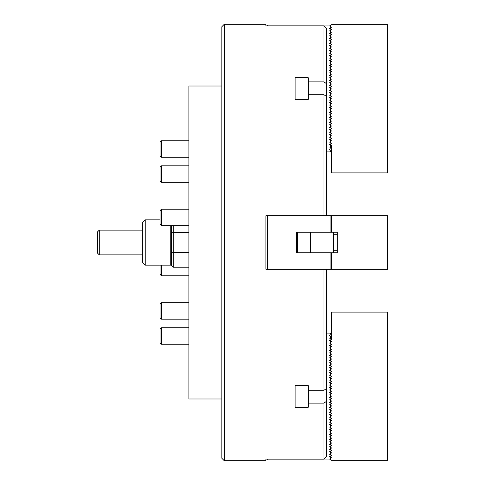 <?xml version="1.0" encoding="UTF-8"?>
<svg xmlns="http://www.w3.org/2000/svg" width="485" height="485" viewBox="0 0 485 485"><rect width="100%" height="100%" fill="white"/><g stroke="black" fill="none" stroke-linecap="round" stroke-linejoin="round"><path stroke-width="0.73" d="M221.827 458.276L221.827 26.723L224.3 24.25L224.3 460.75L221.827 458.276M265.889 25.899L265.889 24.25L265.889 25.899L323.95 25.899L326.423 28.385L326.423 96.46L323.95 94.714L308.302 94.714L308.302 99.322L295.129 99.322L295.129 77.776L295.129 99.322M265.889 24.25L224.3 24.25M323.95 459.101L323.95 403.102L308.302 403.102L308.302 390.286L323.95 390.286L326.423 388.54L326.423 456.615L323.95 459.101L265.889 459.101L265.889 460.75L224.3 460.75M295.129 407.224L295.129 385.678L295.129 407.224L308.302 407.224L308.302 403.102M295.129 385.678L308.302 385.678L308.302 390.286M323.95 390.286L323.95 269.266M265.889 269.266L267.659 269.266L267.659 215.734L265.889 215.734L265.889 269.266M323.95 215.734L323.95 94.714M295.129 77.776L308.302 77.776L308.302 81.898L323.95 81.898L323.95 25.899M265.889 460.75L265.889 459.101M323.95 81.898L326.423 83.65M326.423 401.35L323.95 403.102M326.423 388.54L326.423 269.266M326.423 215.734L326.423 96.46M308.302 94.714L308.302 81.898M330.897 269.266L330.897 252.794L337.293 252.794L337.293 232.206L330.897 232.206L330.897 215.734L387.533 215.734L387.533 269.266L267.659 269.266M330.897 232.206L296.481 232.206L296.481 252.794L330.897 252.794M267.659 215.734L330.897 215.734M296.481 232.745A1.649 1.649 0 0 1 296.571 232.206L297.305 232.206L296.571 232.206M296.481 252.255A1.649 1.649 0 0 0 296.571 252.794M310.746 232.206L310.746 252.794M337.293 251.145L337.293 252.794L333.134 252.794L333.134 232.206L337.293 232.206L337.293 233.855M333.134 232.206L333.547 232.618L333.547 252.382L333.134 252.794M173.236 225.689L173.236 232.624L188.883 232.624M188.883 252.376L173.236 252.376L173.236 267.205L188.883 267.205M173.236 267.205L171.587 265.562L171.587 225.689M173.236 252.376L171.587 252.024L171.587 232.976L173.236 232.624L173.236 252.376M171.587 264.325L170.768 265.149L170.768 225.689M142.766 262.676L142.766 222.324L145.233 219.85L145.233 265.149L142.766 262.676M160.062 219.85L145.233 219.85M170.768 265.149L145.233 265.149M221.827 398.979L188.883 398.979L188.883 86.021L221.827 86.021M331.528 215.734L331.528 232.206M331.528 252.794L331.528 269.266M161.456 225.689L160.062 224.288L160.062 210.617L161.456 209.217L161.456 225.689L188.883 225.689M161.456 157.261L160.062 155.861L160.062 142.19L161.456 140.789L161.456 157.261L188.883 157.261M161.456 182.305L160.062 180.911L160.062 167.234L161.456 165.834L161.456 182.305L188.883 182.305M161.456 265.149L161.456 275.783L160.062 274.383L160.062 265.149M161.456 344.211L160.062 342.81L160.062 329.139L161.456 327.739L161.456 344.211L188.883 344.211M161.456 319.166L160.062 317.766L160.062 304.089L161.456 302.695L161.456 319.166L188.883 319.166M99.279 254.855L97.467 253.043L97.467 231.957L99.279 230.145L99.279 254.855L142.766 254.855M329.885 144.73L329.885 144.257M330.703 145.209L330.703 143.778L331.485 143.33L330.703 142.736L330.703 141.311L331.485 140.856L330.703 140.268L330.703 138.837L331.485 138.389L330.703 137.795L330.703 136.37L331.485 135.915L330.703 135.321L330.703 133.896L331.485 133.448L330.703 132.854L330.703 131.429L331.485 130.974L330.703 130.38L330.703 128.955L331.485 128.507L330.703 127.913L330.703 126.482L331.485 126.033L330.703 125.439L330.703 124.014L331.485 123.566L330.703 122.972L330.703 121.541L331.485 121.092L330.703 120.498L330.703 119.074L331.485 118.619L330.703 118.031L330.703 116.6L331.485 116.151L330.703 115.557L330.703 114.133L331.485 113.678L330.703 113.084L330.703 111.659L331.485 111.21L330.703 110.616L330.703 109.192L331.485 108.737L330.703 108.143L330.703 106.718L331.485 106.27L330.703 105.675L330.703 104.251L331.485 103.796L330.703 103.202L330.703 101.777L331.485 101.329L330.703 100.734L330.703 99.304L331.485 98.855L330.703 98.261L330.703 96.836L331.485 96.388L330.703 95.794L330.703 94.363L331.485 93.914L330.703 93.32L330.703 91.895L331.485 91.441L330.703 90.853L330.703 89.422L331.485 88.973L330.703 88.379L330.703 86.954L331.485 86.5L330.703 85.906L330.703 84.481L331.485 84.032L330.703 83.438L330.703 82.013L331.485 81.559L330.703 80.965L330.703 79.54L331.485 79.091L330.703 78.497L330.703 77.073L331.485 76.618L330.703 76.024L330.703 74.599L331.485 74.15L330.703 73.556L330.703 72.126L331.485 71.677L330.703 71.083L330.703 69.658L331.485 69.209L330.703 68.615L330.703 67.185L331.485 66.736L330.703 66.142L330.703 64.717L331.485 64.262L330.703 63.674L330.703 62.244L331.485 61.795L330.703 61.201L330.703 59.776L331.485 59.322L330.703 58.727L330.703 57.303L331.485 56.854L330.703 56.26L330.703 54.835L331.485 54.381L330.703 53.786L330.703 52.362L331.485 51.913L330.703 51.319L330.703 49.894L331.485 49.44L330.703 48.846L330.703 47.421L331.485 46.972L330.703 46.378L330.703 44.947L331.485 44.499L330.703 43.905L330.703 42.48L331.485 42.031L330.703 41.437L330.703 40.006L331.485 39.558L330.703 38.964L330.703 37.539L331.485 37.084L330.703 36.496L330.703 35.066L331.485 34.617L330.703 34.023L330.703 32.598L331.485 32.143L330.703 31.549L330.703 30.125L331.485 29.676L330.703 29.082L330.703 27.657L331.485 27.202L330.703 26.608L330.703 25.184L331.528 24.662L387.533 24.662L387.533 172.909L331.613 172.909L331.613 145.73L330.703 145.209M329.885 142.263L329.885 141.784M329.885 139.789L329.885 139.316M329.885 137.322L329.885 136.843M329.885 134.848L329.885 134.375M329.885 132.375L329.885 131.902M329.885 129.907L329.885 129.428M329.885 127.434L329.885 126.961M329.885 124.966L329.885 124.487M329.885 122.493L329.885 122.02M329.885 120.025L329.885 119.546M329.885 117.552L329.885 117.079M329.885 115.084L329.885 114.605M329.885 112.611L329.885 112.138M329.885 110.144L329.885 109.665M329.885 107.67L329.885 107.197M329.885 105.197L329.885 104.724M329.885 102.729L329.885 102.25M329.885 100.256L329.885 99.783M329.885 97.788L329.885 97.309M329.885 95.315L329.885 94.842M329.885 92.847L329.885 92.368M329.885 90.374L329.885 89.901M329.885 87.906L329.885 87.427M329.885 85.433L329.885 84.96M329.885 82.959L329.885 82.486M329.885 80.492L329.885 80.019M329.885 78.018L329.885 77.545M329.885 75.551L329.885 75.072M329.885 73.077L329.885 72.605M329.885 70.61L329.885 70.131M329.885 68.136L329.885 67.664M329.885 65.669L329.885 65.19M329.885 63.195L329.885 62.723M329.885 60.728L329.885 60.249M329.885 58.255L329.885 57.782M329.885 55.781L329.885 55.308M329.885 53.314L329.885 52.841M329.885 50.84L329.885 50.367M329.885 48.373L329.885 47.894M329.885 45.899L329.885 45.426M329.885 43.432L329.885 42.953M329.885 40.958L329.885 40.485M329.885 38.491L329.885 38.012M329.885 36.017L329.885 35.544M329.885 33.55L329.885 33.071M329.885 31.076L329.885 30.603M329.885 28.603L329.885 28.13M329.885 26.135L329.885 25.656M329.885 340.27L329.885 340.743M330.703 339.791L330.703 341.222L331.485 341.67L330.703 342.264L330.703 343.689L331.485 344.144L330.703 344.732L330.703 346.163L331.485 346.611L330.703 347.205L330.703 348.63L331.485 349.085L330.703 349.679L330.703 351.104L331.485 351.552L330.703 352.146L330.703 353.571L331.485 354.026L330.703 354.62L330.703 356.045L331.485 356.493L330.703 357.087L330.703 358.518L331.485 358.967L330.703 359.561L330.703 360.986L331.485 361.434L330.703 362.028L330.703 363.459L331.485 363.908L330.703 364.502L330.703 365.926L331.485 366.381L330.703 366.969L330.703 368.4L331.485 368.849L330.703 369.443L330.703 370.867L331.485 371.322L330.703 371.916L330.703 373.341L331.485 373.789L330.703 374.384L330.703 375.808L331.485 376.263L330.703 376.857L330.703 378.282L331.485 378.73L330.703 379.325L330.703 380.749L331.485 381.204L330.703 381.798L330.703 383.223L331.485 383.671L330.703 384.265L330.703 385.696L331.485 386.145L330.703 386.739L330.703 388.164L331.485 388.612L330.703 389.206L330.703 390.637L331.485 391.086L330.703 391.68L330.703 393.105L331.485 393.559L330.703 394.147L330.703 395.578L331.485 396.027L330.703 396.621L330.703 398.046L331.485 398.5L330.703 399.094L330.703 400.519L331.485 400.968L330.703 401.562L330.703 402.986L331.485 403.441L330.703 404.035L330.703 405.46L331.485 405.909L330.703 406.503L330.703 407.927L331.485 408.382L330.703 408.976L330.703 410.401L331.485 410.85L330.703 411.444L330.703 412.874L331.485 413.323L330.703 413.917L330.703 415.342L331.485 415.791L330.703 416.385L330.703 417.815L331.485 418.264L330.703 418.858L330.703 420.283L331.485 420.737L330.703 421.326L330.703 422.756L331.485 423.205L330.703 423.799L330.703 425.224L331.485 425.678L330.703 426.273L330.703 427.697L331.485 428.146L330.703 428.74L330.703 430.165L331.485 430.619L330.703 431.213L330.703 432.638L331.485 433.087L330.703 433.681L330.703 435.106L331.485 435.56L330.703 436.154L330.703 437.579L331.485 438.028L330.703 438.622L330.703 440.053L331.485 440.501L330.703 441.095L330.703 442.52L331.485 442.969L330.703 443.563L330.703 444.994L331.485 445.442L330.703 446.036L330.703 447.461L331.485 447.916L330.703 448.504L330.703 449.934L331.485 450.383L330.703 450.977L330.703 452.402L331.485 452.857L330.703 453.451L330.703 454.875L331.485 455.324L330.703 455.918L330.703 457.343L331.485 457.798L330.703 458.392L330.703 459.816L331.528 460.338L387.533 460.338L387.533 312.091L331.613 312.091L331.613 339.27L330.703 339.791M329.885 342.737L329.885 343.216M329.885 345.211L329.885 345.684M329.885 347.678L329.885 348.157M329.885 350.152L329.885 350.625M329.885 352.625L329.885 353.098M329.885 355.093L329.885 355.572M329.885 357.566L329.885 358.039M329.885 360.034L329.885 360.513M329.885 362.507L329.885 362.98M329.885 364.975L329.885 365.454M329.885 367.448L329.885 367.921M329.885 369.916L329.885 370.394M329.885 372.389L329.885 372.862M329.885 374.856L329.885 375.335M329.885 377.33L329.885 377.803M329.885 379.803L329.885 380.276M329.885 382.271L329.885 382.75M329.885 384.744L329.885 385.217M329.885 387.212L329.885 387.691M329.885 389.685L329.885 390.158M329.885 392.153L329.885 392.632M329.885 394.626L329.885 395.099M329.885 397.094L329.885 397.573M329.885 399.567L329.885 400.04M329.885 402.041L329.885 402.514M329.885 404.508L329.885 404.981M329.885 406.982L329.885 407.455M329.885 409.449L329.885 409.928M329.885 411.923L329.885 412.395M329.885 414.39L329.885 414.869M329.885 416.864L329.885 417.336M329.885 419.331L329.885 419.81M329.885 421.804L329.885 422.277M329.885 424.272L329.885 424.751M329.885 426.745L329.885 427.218M329.885 429.219L329.885 429.692M329.885 431.686L329.885 432.159M329.885 434.16L329.885 434.633M329.885 436.627L329.885 437.106M329.885 439.101L329.885 439.574M329.885 441.568L329.885 442.047M329.885 444.042L329.885 444.515M329.885 446.509L329.885 446.988M329.885 448.983L329.885 449.456M329.885 451.45L329.885 451.929M329.885 453.924L329.885 454.396M329.885 456.397L329.885 456.87M329.885 458.865L329.885 459.343M267.659 25.899L267.659 25.074L330.897 25.074L329.594 25.966L331.364 27.275L329.594 28.439L331.364 29.743L329.594 30.913L331.364 32.216L329.594 33.38L331.364 34.684L329.594 35.854L331.364 37.157L329.594 38.321L331.364 39.631L329.594 40.795L331.364 42.098L329.594 43.262L331.364 44.571L329.594 45.735L331.364 47.039L329.594 48.203L331.364 49.512L329.594 50.676L331.364 51.98L329.594 53.144L331.364 54.453L329.594 55.617L331.364 56.921L329.594 58.091L331.364 59.394L329.594 60.558L331.364 61.868L329.594 63.032L331.364 64.335L329.594 65.499L331.364 66.809L329.594 67.973L331.364 69.276L329.594 70.44L331.364 71.75L329.594 72.914L331.364 74.217L329.594 75.381L331.364 76.691L329.594 77.855L331.364 79.158L329.594 80.328L331.364 81.632L329.594 82.796L331.364 84.099L329.594 85.269L331.364 86.573L329.594 87.736L331.364 89.046L329.594 90.21L331.364 91.513L329.594 92.677L331.364 93.987L329.594 95.151L331.364 96.454L329.594 97.618L331.364 98.928L329.594 100.092L331.364 101.395L329.594 102.559L331.364 103.869L329.594 105.033L331.364 106.336L329.594 107.506L331.364 108.81L329.594 109.974L331.364 111.277L329.594 112.447L331.364 113.751L329.594 114.915L331.364 116.224L329.594 117.388L331.364 118.692L329.594 119.856L331.364 121.165L329.594 122.329L331.364 123.633L329.594 124.797L331.364 126.106L329.594 127.27L331.364 128.573L329.594 129.737L331.364 131.047L329.594 132.211L331.364 133.514L329.594 134.684L331.364 135.988L329.594 137.152L331.364 138.455L329.594 139.625L331.364 140.929L329.594 142.093L331.364 143.402L329.594 144.566L331.364 145.87L329.594 147.034L331.364 148.343L329.594 149.507L331.364 150.811L329.551 151.908L326.423 151.908M329.594 456.706L331.364 457.725L329.594 459.034L330.897 459.925L267.659 459.925L267.659 459.101M329.594 456.561L331.364 455.536L329.594 454.233L331.364 453.069L329.594 451.759L331.364 450.595L329.594 449.292L331.364 448.128L329.594 446.818L331.364 445.654L329.594 444.351L331.364 443.187L329.594 441.877L331.364 440.713L329.594 439.41L331.364 438.246L329.594 436.936L331.364 435.772L329.594 434.469L331.364 433.299L329.594 431.996L331.364 430.832L329.594 429.528L331.364 428.358L329.594 427.055L331.364 425.891L329.594 424.581L331.364 423.417L329.594 422.114L331.364 420.95L329.594 419.64L331.364 418.476L329.594 417.173L331.364 416.009L329.594 414.699L331.364 413.535L329.594 412.232L331.364 411.068L329.594 409.758L331.364 408.594L329.594 407.291L331.364 406.121L329.594 404.817L331.364 403.653L329.594 402.344L331.364 401.18L329.594 399.876L331.364 398.712L329.594 397.403L331.364 396.239L329.594 394.935L331.364 393.771L329.594 392.462L331.364 391.298L329.594 389.995L331.364 388.831L329.594 387.521L331.364 386.357L329.594 385.054L331.364 383.884L329.594 382.58L331.364 381.416L329.594 380.113L331.364 378.943L329.594 377.639L331.364 376.475L329.594 375.166L331.364 374.002L329.594 372.698L331.364 371.534L329.594 370.225L331.364 369.061L329.594 367.757L331.364 366.593L329.594 365.284L331.364 364.12L329.594 362.816L331.364 361.652L329.594 360.343L331.364 359.179L329.594 357.875L331.364 356.705L329.594 355.402L331.364 354.238L329.594 352.934L331.364 351.764L329.594 350.461L331.364 349.297L329.594 347.987L331.364 346.824L329.594 345.52L331.364 344.356L329.594 343.047L331.364 341.883L329.594 340.579L331.364 339.415L329.594 338.106L331.364 336.942L329.594 335.638L331.364 334.189L329.551 333.092L326.423 333.092M297.305 232.206L297.305 252.794M331.485 252.794L331.485 269.266M331.485 215.734L331.485 232.206M333.547 250.733L337.293 250.733M333.547 234.267L337.293 234.267M161.456 209.217L188.883 209.217M161.456 140.789L188.883 140.789M161.456 165.834L188.883 165.834M161.456 275.783L188.883 275.783M161.456 327.739L188.883 327.739M161.456 302.695L188.883 302.695M99.279 230.145L142.766 230.145"/></g></svg>
